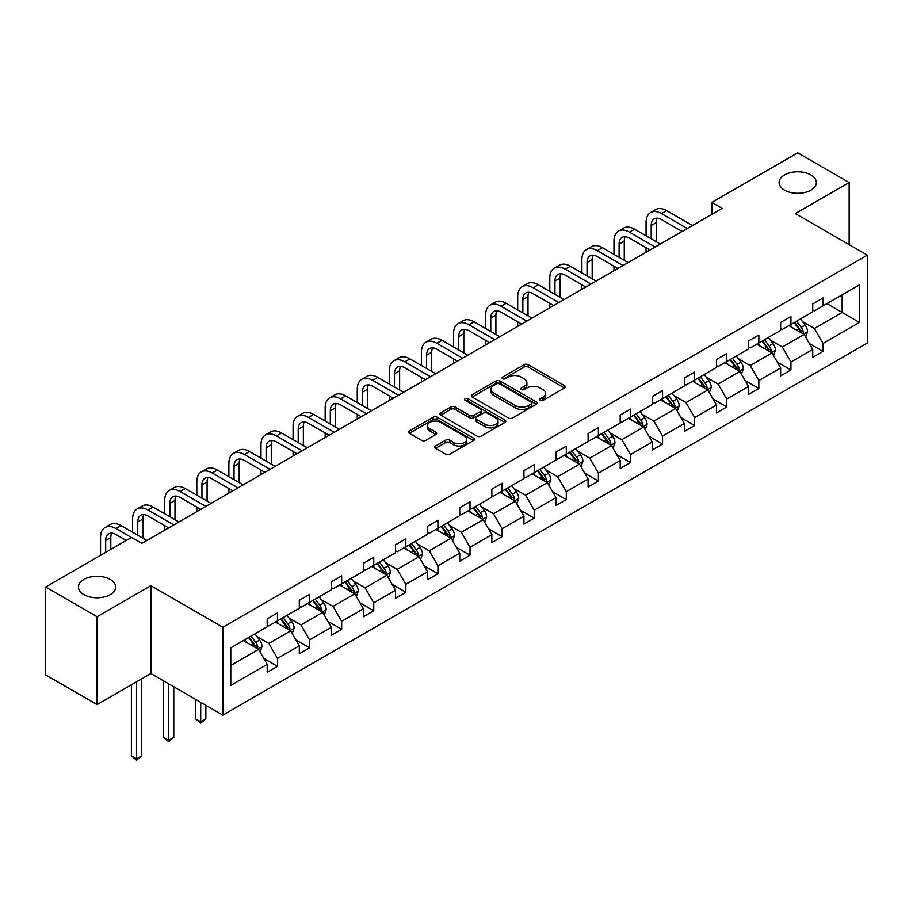 <?xml version="1.0" encoding="UTF-8"?>
<svg xmlns="http://www.w3.org/2000/svg" width="913" height="913" viewBox="0 0 913 913"><rect width="100%" height="100%" fill="white"/><g stroke="black" fill="none" stroke-linecap="round" stroke-linejoin="round"><path stroke-width="1.37" d="M110.245 579.435A18.614 10.751 0 0 0 89.953 577.096A18.614 10.751 0 0 0 78.461 587.036A18.614 10.751 0 0 0 83.916 594.637A18.614 10.751 0 0 0 104.208 596.965A18.614 10.751 0 0 0 115.7 587.036A18.614 10.751 0 0 0 110.245 579.435M810.881 174.919A18.614 10.751 0 0 0 790.59 172.591A18.614 10.751 0 0 0 779.097 182.52A18.614 10.751 0 0 0 784.552 190.121A18.614 10.751 0 0 0 804.844 192.449A18.614 10.751 0 0 0 816.336 182.52A18.614 10.751 0 0 0 810.881 174.919M540.234 400.373A1.997 1.153 0 0 0 543.052 400.373L564.508 387.979A2.853 1.643 0 0 0 565.341 386.815A2.853 1.643 0 0 0 564.508 385.651L528.171 364.664A2.853 1.643 0 0 0 524.13 364.664L502.675 377.058A1.997 1.153 0 0 0 502.093 377.868A1.997 1.153 0 0 0 502.675 378.69A1.997 1.153 0 0 0 505.505 378.69L508.279 377.08A9.141 5.273 0 0 1 521.197 377.08L524.233 378.827A9.141 5.273 0 0 1 526.904 382.558A9.141 5.273 0 0 1 524.233 386.29L521.449 387.899A1.997 1.153 0 0 0 520.866 388.71A1.997 1.153 0 0 0 521.449 389.531A1.997 1.153 0 0 0 524.279 389.531L527.052 387.922A9.141 5.273 0 0 1 539.982 387.922L543.007 389.668A9.141 5.273 0 0 1 545.677 393.4A9.141 5.273 0 0 1 543.007 397.132L540.234 398.741A1.997 1.153 0 0 0 539.64 399.552A1.997 1.153 0 0 0 540.234 400.373L540.234 398.741M435.49 446.035A2.853 1.643 0 0 0 434.645 447.199A2.853 1.643 0 0 0 435.49 448.374L445.681 454.252A2.853 1.643 0 0 0 449.721 454.252L473.55 440.5A2.853 1.643 0 0 0 474.383 439.336A2.853 1.643 0 0 0 473.55 438.172L437.201 417.184A2.853 1.643 0 0 0 433.161 417.184L409.332 430.936A2.853 1.643 0 0 0 408.499 432.111A2.853 1.643 0 0 0 409.332 433.276L421.658 440.386A2.853 1.643 0 0 0 425.698 440.386L435.889 434.497A2.853 1.643 0 0 0 436.722 433.333A2.853 1.643 0 0 0 435.889 432.169L429.783 428.642A7.635 4.405 0 0 1 427.546 425.515A7.635 4.405 0 0 1 432.26 421.441A7.635 4.405 0 0 1 440.58 422.399L464.512 436.22A7.635 4.405 0 0 1 466.748 439.336A7.635 4.405 0 0 1 462.035 443.41A7.635 4.405 0 0 1 453.704 442.451L449.721 440.146A2.853 1.643 0 0 0 445.681 440.146L435.49 446.035L435.49 448.374L445.681 442.531L445.681 440.146M150.873 585.667L97.075 616.72L45.65 587.036L45.65 674.924L97.075 704.608L150.873 673.554L222.863 715.119L222.863 627.231L150.873 585.667L150.873 673.554M849.147 244.638L849.147 182.52L795.349 213.574L867.35 255.149L222.863 627.231M849.147 182.52L797.722 152.825L711.832 202.412L711.832 214.293M45.65 587.036L131.529 537.449L141.823 543.383L722.126 208.347L711.832 202.412M508.473 418.006A2.853 1.643 0 0 0 512.513 418.006L536.342 404.242A2.853 1.643 0 0 0 537.175 403.078A2.853 1.643 0 0 0 536.342 401.914L499.993 380.926A2.853 1.643 0 0 0 495.964 380.926L472.135 394.69A2.853 1.643 0 0 0 471.302 395.854A2.853 1.643 0 0 0 472.135 397.018L508.473 418.006M465.961 400.796A1.997 1.153 0 0 1 467.992 401.081L467.992 398.707L504.946 420.037A2.853 1.643 0 0 1 505.779 421.213A2.853 1.643 0 0 1 504.946 422.377L481.117 436.129A2.853 1.643 0 0 1 477.077 436.129L440.739 415.141L440.739 412.813A2.853 1.643 0 0 0 439.895 413.977A2.853 1.643 0 0 0 440.739 415.141M440.739 412.813L450.931 406.924A2.853 1.643 0 0 1 454.971 406.924L469.716 415.438A2.853 1.643 0 0 0 473.744 415.438L480.512 411.535A2.853 1.643 0 0 0 481.345 410.371A2.853 1.643 0 0 0 480.512 409.195L465.162 400.339A1.997 1.153 0 0 1 464.58 399.529A1.997 1.153 0 0 1 465.813 398.456A1.997 1.153 0 0 1 467.992 398.707M97.075 616.72L97.075 704.608M230.784 647.842L267.201 626.82L267.201 618.866L277.484 612.92L277.484 620.886L299.293 608.286L299.293 600.332L309.575 594.397L309.575 602.352L331.373 589.764L331.373 581.809L341.667 575.863L341.667 583.829L363.465 571.241L363.465 563.275L373.759 557.341L373.759 565.295L395.557 552.707L395.557 544.753L405.84 538.818L405.84 546.773L427.649 534.185L427.649 526.23L437.932 520.284L437.932 528.239L459.741 515.651L459.741 507.696L470.024 501.762L470.024 509.716L491.833 497.129L491.833 489.174L502.116 483.228L502.116 491.194L523.925 478.606L523.925 470.64L534.208 464.706L534.208 472.66L556.006 460.072L556.006 452.118L566.3 446.183L566.3 454.138L588.098 441.55L588.098 433.584L598.392 427.649L598.392 435.604L620.189 423.016L620.189 415.061L630.472 409.127L630.472 417.081L652.281 404.493L652.281 396.539L662.564 390.593L662.564 398.559L684.373 385.959L684.373 378.005L694.656 372.07L694.656 380.025L716.465 367.437L716.465 359.482L726.748 353.536L726.748 361.502L748.557 348.914L748.557 340.948L758.84 335.014L758.84 342.968L780.649 330.38L780.649 322.426L790.932 316.491L790.932 324.446L812.73 311.858L812.73 303.903L823.024 297.958L823.024 305.912L859.43 284.902L859.43 322.426L823.024 343.448L823.024 351.402L812.73 357.348L812.73 349.382L790.932 361.97L790.932 369.936L780.649 375.871L780.649 367.916L758.84 380.504L758.84 388.459L748.557 394.393L748.557 386.439L726.748 399.027L726.748 406.981L716.465 412.927L716.465 404.973L694.656 417.561L694.656 425.515L684.373 431.45L684.373 423.495L662.564 436.083L662.564 444.038L652.281 449.983L652.281 442.018L630.472 454.606L630.472 462.571L620.189 468.506L620.189 460.551L598.392 473.139L598.392 481.094L588.098 487.028L588.098 479.074L566.3 491.662L566.3 499.628L556.006 505.562L556.006 497.608L534.208 510.196L534.208 518.15L523.925 524.085L523.925 516.13L502.116 528.718L502.116 536.673L491.833 542.619L491.833 534.653L470.024 547.252L470.024 555.207L459.741 561.141L459.741 553.187L437.932 565.775L437.932 573.729L427.649 579.675L427.649 571.709L405.84 584.297L405.84 592.263L395.557 598.198L395.557 590.243L373.759 602.831L373.759 610.786L363.465 616.72L363.465 608.766L341.667 621.354L341.667 629.308L331.373 635.254L331.373 627.299L309.575 639.887L309.575 647.842L299.293 653.776L299.293 645.822L277.484 658.41L277.484 666.364L267.201 672.31L267.201 664.344L230.784 685.366L230.784 647.842M222.863 715.119L867.35 343.037L867.35 255.149M275.429 622.073L290.654 630.86L268.844 643.448L256.941 636.566M268.844 643.448L277.484 658.41M290.654 630.86L299.293 645.822M267.201 624.914L268.844 625.873L277.484 620.886M307.521 603.539L322.734 612.326L300.936 624.914L289.022 618.044M300.936 624.914L309.575 639.887M322.734 612.326L331.373 627.299M299.293 606.392L300.936 607.339L309.575 602.352M339.602 585.016L354.826 593.804L333.028 606.392L321.114 599.521M333.028 606.392L341.667 621.354M354.826 593.804L363.465 608.766M331.373 587.869L333.028 588.817L341.667 583.829M371.694 566.482L386.918 575.27L365.109 587.869L353.205 580.988M365.109 587.869L373.759 602.831M386.918 575.27L395.557 590.243M363.465 569.335L365.109 570.283L373.759 565.295M403.786 547.96L419.01 556.747L397.201 569.335L385.297 562.465M397.201 569.335L405.84 584.297M419.01 556.747L427.649 571.709M395.557 550.813L397.201 551.76L405.84 546.773M435.878 529.437L451.102 538.225L429.293 550.813L417.389 543.931M429.293 550.813L437.932 565.775M451.102 538.225L459.741 553.187M427.649 532.279L429.293 533.238L437.932 528.239M467.97 510.903L483.194 519.691L461.385 532.279L449.481 525.409M461.385 532.279L470.024 547.252M483.194 519.691L491.833 534.653M459.741 513.757L461.385 514.704L470.024 509.716M500.062 492.381L515.286 501.169L493.477 513.757L481.573 506.886M493.477 513.757L502.116 528.718M515.286 501.169L523.925 516.13M491.833 495.223L493.477 496.181L502.116 491.194M532.153 473.847L547.366 482.635L525.568 495.223L513.665 488.352M525.568 495.223L534.208 510.196M547.366 482.635L556.006 497.608M523.925 476.7L525.568 477.647L534.208 472.66M564.234 455.325L579.458 464.112L557.66 476.7L545.746 469.83M557.66 476.7L566.3 491.662M579.458 464.112L588.098 479.074M556.006 458.178L557.66 459.125L566.3 454.138M596.326 436.791L611.55 445.59L589.752 458.178L577.838 451.296M589.752 458.178L598.392 473.139M611.55 445.59L620.189 460.551M588.098 439.644L589.752 440.591L598.392 435.604M628.418 418.268L643.642 427.056L621.833 439.644L609.93 432.773M621.833 439.644L630.472 454.606M643.642 427.056L652.281 442.018M620.189 421.121L621.833 422.068L630.472 417.081M660.51 399.746L675.734 408.533L653.925 421.121L642.022 414.24M653.925 421.121L662.564 436.083M675.734 408.533L684.373 423.495M652.281 402.587L653.925 403.546L662.564 398.559M692.602 381.212L707.826 389.999L686.017 402.587L674.114 395.717M686.017 402.587L694.656 417.561M707.826 389.999L716.465 404.973M684.373 384.065L686.017 385.012L694.656 380.025M724.694 362.689L739.918 371.477L718.109 384.065L706.206 377.195M718.109 384.065L726.748 399.027M739.918 371.477L748.557 386.439M716.465 365.542L718.109 366.49L726.748 361.502M756.786 344.155L772.01 352.943L750.201 365.542L738.297 358.661M750.201 365.542L758.84 380.504M772.01 352.943L780.649 367.916M748.557 347.008L750.201 347.956L758.84 342.968M788.878 325.633L804.091 334.42L782.293 347.008L770.378 340.138M782.293 347.008L790.932 361.97M804.091 334.42L812.73 349.382M780.649 328.486L782.293 329.433L790.932 324.446M826.927 303.664L842.151 312.451L814.385 328.486L802.47 321.604M814.385 328.486L823.024 343.448M859.43 322.426L842.151 312.451L842.151 294.876L859.43 284.902M812.73 309.952L814.385 310.911L823.024 305.912M230.784 665.417L258.562 649.383L243.337 640.595M258.562 649.383L267.201 664.344M809.34 343.505L823.024 351.402M777.248 362.039L790.932 369.936M745.156 380.561L758.84 388.459M713.064 399.084L726.748 406.981M680.984 417.618L694.656 425.515M648.892 436.14L662.564 444.038M616.8 454.674L630.472 462.571M584.708 473.196L598.392 481.094M552.616 491.73L566.3 499.628M520.524 510.253L534.208 518.15M488.432 528.775L502.116 536.673M456.34 547.309L470.024 555.207M424.26 565.832L437.932 573.729M392.168 584.366L405.84 592.263M360.076 602.888L373.759 610.786M327.984 621.411L341.667 629.308M295.892 639.945L309.575 647.842M263.8 658.467L277.484 666.364M541.032 400.647L543.007 399.506A9.141 5.273 0 0 0 545.677 395.774L545.677 393.4M526.904 382.558L526.904 384.932A9.141 5.273 0 0 1 524.233 388.664L522.247 389.805M564.474 388.002L528.171 367.049A2.853 1.643 0 0 0 524.13 367.049L503.474 378.963M536.308 404.265L499.993 383.3A2.853 1.643 0 0 0 495.964 383.3L472.169 397.041M531.298 403.9A1.997 1.153 0 0 0 531.88 403.078A1.997 1.153 0 0 0 531.298 402.268L499.388 383.848A1.997 1.153 0 0 0 496.569 383.848L493.636 385.537A9.141 5.273 0 0 0 490.966 389.269A9.141 5.273 0 0 0 493.636 393.001L515.446 405.589A9.141 5.273 0 0 0 528.365 405.589L531.298 403.9L531.298 406.274A1.997 1.153 0 0 0 531.88 405.452L531.88 403.078M490.966 389.269L490.966 391.643A9.141 5.273 0 0 0 493.636 395.375L493.636 393.001M531.298 406.274L528.365 407.963A9.141 5.273 0 0 1 515.446 407.963L493.636 395.375M440.774 415.164L450.931 409.298L450.931 406.924M481.345 410.371L481.345 412.744A2.853 1.643 0 0 1 480.512 413.909L473.744 417.812A2.853 1.643 0 0 1 469.716 417.812L454.971 409.298A2.853 1.643 0 0 0 450.931 409.298M467.992 401.081L504.912 422.399M485.008 424.271A7.635 4.405 0 0 0 493.328 425.218A7.635 4.405 0 0 0 498.042 421.144A7.635 4.405 0 0 0 495.805 418.028L487.382 413.167A2.853 1.643 0 0 0 483.342 413.167L476.575 417.07A2.853 1.643 0 0 0 475.741 418.234A2.853 1.643 0 0 0 476.575 419.398L485.008 424.271L485.008 426.645A7.635 4.405 0 0 0 493.328 427.604A7.635 4.405 0 0 0 498.042 423.529L498.042 421.144M475.741 418.234L475.741 420.608A2.853 1.643 0 0 0 476.575 421.772L476.575 419.398M485.008 426.645L476.575 421.772M466.748 439.336L466.748 441.709A7.635 4.405 0 0 1 462.035 445.784A7.635 4.405 0 0 1 453.704 444.825L449.721 442.531A2.853 1.643 0 0 0 445.681 442.531M427.546 425.515L427.546 427.9A7.635 4.405 0 0 0 429.783 431.016L429.783 428.642M435.855 434.52L429.783 431.016M473.505 440.523L437.201 419.558A2.853 1.643 0 0 0 433.161 419.558L409.378 433.298M805.654 337.125L807.549 331.67A7.715 4.451 -120 0 0 805.095 325.096L800.473 318.934M792.187 327.55L790.19 324.868M802.961 333.759L803.383 331.99A7.715 4.451 -120 0 0 801.18 327.356L796.558 321.193M794.63 322.312L799.72 329.091A3.926 2.271 60 0 1 800.427 330.289L803.383 331.99M794.093 322.62L798.715 328.783A7.715 4.451 60 0 1 800.633 332.423M646.073 235.828L646.073 222.521A21.821 12.599 60 0 1 650.592 212.535L655.728 209.568A21.821 12.599 60 0 1 666.638 210.641L692.396 225.511M650.592 212.535A21.821 12.599 60 0 1 661.503 213.619L687.249 228.478M682.114 231.457L661.503 219.554A14.551 8.4 -120 0 0 654.222 218.835A14.551 8.4 -120 0 0 651.209 225.488L651.209 238.795M657.269 218.161A14.551 8.4 -120 0 0 656.356 222.521L656.356 241.762M646.073 252.262L646.073 247.697M773.573 355.659L775.457 350.193A7.715 4.451 -120 0 0 773.003 343.63L768.381 337.468M760.095 346.073L758.098 343.402M770.869 352.292L771.302 350.524A7.715 4.451 -120 0 0 769.088 345.89L764.478 339.716M762.538 340.834L767.628 347.625A3.926 2.271 60 0 1 768.335 348.812L771.302 350.524M762.001 341.142L766.623 347.305A7.715 4.451 60 0 1 768.541 350.946M741.482 374.182L743.365 368.715A7.715 4.451 -120 0 0 740.911 362.153L736.289 355.99M728.003 364.607L726.006 361.925M738.777 370.815L739.21 369.046A7.715 4.451 -120 0 0 736.996 364.413L732.386 358.25M730.446 359.357L735.536 366.147A3.926 2.271 60 0 1 736.243 367.334L739.21 369.046M729.909 359.676L734.531 365.839A7.715 4.451 60 0 1 736.449 369.48M613.981 254.35L613.981 241.043A21.821 12.599 60 0 1 618.5 231.057L623.636 228.09A21.821 12.599 60 0 1 634.546 229.174L660.304 244.045M618.5 231.057A21.821 12.599 60 0 1 629.411 232.142L655.157 247.012M650.022 249.979L629.411 238.076A14.551 8.4 -120 0 0 622.13 237.357A14.551 8.4 -120 0 0 619.117 244.022L619.117 257.318M625.177 236.684A14.551 8.4 -120 0 0 624.264 241.043L624.264 260.285M613.981 270.784L613.981 266.231M581.889 272.873L581.889 259.577A21.821 12.599 60 0 1 586.408 249.591L591.556 246.613A21.821 12.599 60 0 1 602.454 247.697L628.212 262.567M586.408 249.591A21.821 12.599 60 0 1 597.319 250.664L623.077 265.535M617.93 268.502L597.319 256.61A14.551 8.4 -120 0 0 590.049 255.891A14.551 8.4 -120 0 0 587.036 262.545L587.036 275.852M593.085 255.218A14.551 8.4 -120 0 0 592.172 259.577L592.172 278.819M581.889 289.318L581.889 284.753M709.39 392.716L711.284 387.249A7.715 4.451 -120 0 0 708.819 380.687L704.197 374.513M695.923 383.129L693.914 380.459M706.685 389.349L707.119 387.58A7.715 4.451 -120 0 0 704.904 382.935L700.294 376.772M698.365 377.891L703.444 384.67A3.926 2.271 60 0 1 704.151 385.868L707.119 387.58M697.829 378.199L702.439 384.362A7.715 4.451 60 0 1 704.368 388.002M549.797 291.407L549.797 278.1A21.821 12.599 60 0 1 554.317 268.114L559.464 265.147A21.821 12.599 60 0 1 570.374 266.231L596.121 281.09M554.317 268.114A21.821 12.599 60 0 1 565.227 269.198L590.985 284.069M585.838 287.036L565.227 275.133A14.551 8.4 -120 0 0 557.957 274.414A14.551 8.4 -120 0 0 554.944 281.067L554.944 294.374M560.993 273.74A14.551 8.4 -120 0 0 560.08 278.1L560.08 297.341M549.797 307.841L549.797 303.276M677.298 411.238L679.192 405.771A7.715 4.451 -120 0 0 676.727 399.209L672.105 393.046M663.831 401.652L661.822 398.981M674.593 407.871L675.027 406.102A7.715 4.451 -120 0 0 672.824 401.469L668.202 395.306M666.273 396.413L671.352 403.204A3.926 2.271 60 0 1 672.071 404.391L675.027 406.102M665.737 396.721L670.347 402.895A7.715 4.451 60 0 1 672.276 406.536M517.705 309.929L517.705 296.634A21.821 12.599 60 0 1 522.225 286.636L527.372 283.669A21.821 12.599 60 0 1 538.282 284.753L564.029 299.624M522.225 286.636A21.821 12.599 60 0 1 533.135 287.721L558.893 302.591M553.746 305.558L533.135 293.666A14.551 8.4 -120 0 0 525.865 292.936A14.551 8.4 -120 0 0 522.852 299.601L522.852 312.897M528.901 292.274A14.551 8.4 -120 0 0 527.999 296.634L527.999 315.875M517.705 326.363L517.705 321.81M645.206 429.761L647.1 424.305A7.715 4.451 -120 0 0 644.635 417.732L640.024 411.569M631.739 420.185L629.73 417.515M642.501 426.405L642.935 424.625A7.715 4.451 -120 0 0 640.732 419.991L636.11 413.829M634.181 414.947L639.26 421.726A3.926 2.271 60 0 1 639.979 422.924L642.935 424.625M633.645 415.255L638.255 421.418A7.715 4.451 60 0 1 640.184 425.059M485.613 328.463L485.613 315.156A21.821 12.599 60 0 1 490.133 305.17L495.28 302.203A21.821 12.599 60 0 1 506.19 303.276L531.948 318.146M490.133 305.17A21.821 12.599 60 0 1 501.043 306.254L526.801 321.114M521.654 324.092L501.043 312.189A14.551 8.4 -120 0 0 493.773 311.47A14.551 8.4 -120 0 0 490.76 318.123L490.76 331.43M496.809 310.797A14.551 8.4 -120 0 0 495.907 315.156L495.907 334.398M485.613 344.897L485.613 340.332M613.114 448.294L615.008 442.828A7.715 4.451 -120 0 0 612.543 436.266L607.932 430.103M599.647 438.708L597.638 436.037M610.409 444.928L610.843 443.159A7.715 4.451 -120 0 0 608.64 438.525L604.018 432.351M602.089 433.47L607.168 440.26A3.926 2.271 60 0 1 607.887 441.447L610.843 443.159M601.553 433.778L606.175 439.94A7.715 4.451 60 0 1 608.092 443.581M453.533 346.986L453.533 333.69A21.821 12.599 60 0 1 458.041 323.693L463.188 320.725A21.821 12.599 60 0 1 474.098 321.81L499.856 336.68M458.041 323.693A21.821 12.599 60 0 1 468.951 324.777L494.709 339.647M489.562 342.615L468.951 330.711A14.551 8.4 -120 0 0 461.681 329.992A14.551 8.4 -120 0 0 458.668 336.657L458.668 349.953M464.728 329.319A14.551 8.4 -120 0 0 463.815 333.69L463.815 352.92M453.533 363.42L453.533 358.866M581.022 466.817L582.916 461.362A7.715 4.451 -120 0 0 580.451 454.788L575.841 448.625M567.555 457.242L565.558 454.56M578.328 463.45L578.751 461.681A7.715 4.451 -120 0 0 576.548 457.048L571.926 450.885M569.997 452.003L575.076 458.783A3.926 2.271 60 0 1 575.795 459.981L578.751 461.681M569.461 452.312L574.083 458.474A7.715 4.451 60 0 1 576 462.115M421.441 365.508L421.441 352.213A21.821 12.599 60 0 1 425.96 342.227L431.096 339.259A21.821 12.599 60 0 1 442.006 340.332L467.764 355.203M425.96 342.227A21.821 12.599 60 0 1 436.871 343.299L462.617 358.17M457.481 361.137L436.871 349.245A14.551 8.4 -120 0 0 429.589 348.526A14.551 8.4 -120 0 0 426.576 355.18L426.576 368.487M432.636 347.853A14.551 8.4 -120 0 0 431.723 352.213L431.723 371.454M421.441 381.954L421.441 377.389M548.93 485.351L550.824 479.884A7.715 4.451 -120 0 0 548.371 473.322L543.749 467.159M535.463 475.764L533.466 473.094M546.236 481.984L546.67 480.215A7.715 4.451 -120 0 0 544.456 475.57L539.834 469.408M537.905 470.526L542.995 477.305A3.926 2.271 60 0 1 543.703 478.503L546.67 480.215M537.369 470.834L541.991 476.997A7.715 4.451 60 0 1 543.908 480.637M389.349 384.042L389.349 370.735A21.821 12.599 60 0 1 393.868 360.749L399.004 357.782A21.821 12.599 60 0 1 409.914 358.866L435.672 373.737M393.868 360.749A21.821 12.599 60 0 1 404.779 361.833L430.525 376.704M425.39 379.671L404.779 367.768A14.551 8.4 -120 0 0 397.497 367.049A14.551 8.4 -120 0 0 394.484 373.714L394.484 387.009M400.545 366.375A14.551 8.4 -120 0 0 399.632 370.735L399.632 389.977M389.349 400.476L389.349 395.922M516.849 503.873L518.732 498.407A7.715 4.451 -120 0 0 516.279 491.845L511.657 485.682M503.371 494.287L501.374 491.616M514.145 500.507L514.578 498.738A7.715 4.451 -120 0 0 512.364 494.104L507.754 487.941M505.813 489.048L510.903 495.839A3.926 2.271 60 0 1 511.611 497.026L514.578 498.738M505.277 489.368L509.899 495.531A7.715 4.451 60 0 1 511.816 499.171M484.757 522.396L486.64 516.941A7.715 4.451 -120 0 0 484.187 510.378L479.565 504.204M471.279 512.821L469.282 510.15M482.053 519.041L482.486 517.272A7.715 4.451 -120 0 0 480.272 512.627L475.662 506.464M473.733 507.582L478.811 514.361A3.926 2.271 60 0 1 479.519 515.56L482.486 517.272M473.185 507.89L477.807 514.053A7.715 4.451 60 0 1 479.724 517.694M452.665 540.93L454.56 535.463A7.715 4.451 -120 0 0 452.095 528.901L447.473 522.738M439.199 531.343L437.19 528.673M449.961 537.563L450.394 535.794A7.715 4.451 -120 0 0 448.192 531.161L443.57 524.986M441.641 526.105L446.719 532.895A3.926 2.271 60 0 1 447.438 534.082L450.394 535.794M441.105 526.413L445.715 532.587A7.715 4.451 60 0 1 447.644 536.228M420.573 559.452L422.468 553.997A7.715 4.451 -120 0 0 420.003 547.423L415.381 541.261M407.107 549.877L405.098 547.195M417.869 556.085L418.302 554.317A7.715 4.451 -120 0 0 416.1 549.683L411.478 543.52M409.549 544.639L414.628 551.418A3.926 2.271 60 0 1 415.347 552.616L418.302 554.317M409.013 544.947L413.623 551.11A7.715 4.451 60 0 1 415.552 554.75M388.481 577.986L390.376 572.519A7.715 4.451 -120 0 0 387.911 565.957L383.3 559.795M375.015 568.4L373.006 565.729M385.777 574.619L386.21 572.85A7.715 4.451 -120 0 0 384.008 568.217L379.386 562.043M377.457 563.161L382.536 569.952A3.926 2.271 60 0 1 383.255 571.139L386.21 572.85M376.921 563.469L381.543 569.632A7.715 4.451 60 0 1 383.46 573.273M356.39 596.509L358.284 591.042A7.715 4.451 -120 0 0 355.819 584.48L351.208 578.317M342.923 586.933L340.926 584.252M353.696 593.142L354.118 591.373A7.715 4.451 -120 0 0 351.916 586.739L347.294 580.577M345.365 581.684L350.444 588.474A3.926 2.271 60 0 1 351.163 589.661L354.118 591.373M344.829 582.003L349.451 588.166A7.715 4.451 60 0 1 351.368 591.807M357.257 402.565L357.257 389.269A21.821 12.599 60 0 1 361.776 379.283L366.923 376.304A21.821 12.599 60 0 1 377.822 377.389L403.58 392.259M361.776 379.283A21.821 12.599 60 0 1 372.687 380.356L398.433 395.226M393.298 398.194L372.687 386.302A14.551 8.4 -120 0 0 365.417 385.571A14.551 8.4 -120 0 0 362.404 392.236L362.404 405.532M368.453 384.909A14.551 8.4 -120 0 0 367.54 389.269L367.54 408.51M357.257 419.01L357.257 414.445M325.165 421.098L325.165 407.791A21.821 12.599 60 0 1 329.684 397.806L334.831 394.838A21.821 12.599 60 0 1 345.742 395.922L371.488 410.782M329.684 397.806A21.821 12.599 60 0 1 340.595 398.89L366.353 413.76M361.206 416.727L340.595 404.824A14.551 8.4 -120 0 0 333.325 404.105A14.551 8.4 -120 0 0 330.312 410.759L330.312 424.066M336.361 403.432A14.551 8.4 -120 0 0 335.448 407.791L335.448 427.033M325.165 437.532L325.165 432.967M293.073 439.621L293.073 426.325A21.821 12.599 60 0 1 297.592 416.328L302.739 413.361A21.821 12.599 60 0 1 313.65 414.445L339.396 429.315M297.592 416.328A21.821 12.599 60 0 1 308.503 417.412L334.261 432.283M329.114 435.25L308.503 423.347A14.551 8.4 -120 0 0 301.233 422.628A14.551 8.4 -120 0 0 298.22 429.293L298.22 442.588M304.269 421.966A14.551 8.4 -120 0 0 303.356 426.325L303.356 445.555M293.073 456.055L293.073 451.501M260.981 458.155L260.981 444.848A21.821 12.599 60 0 1 265.5 434.862L270.647 431.895A21.821 12.599 60 0 1 281.558 432.967L307.316 447.838M265.5 434.862A21.821 12.599 60 0 1 276.411 435.946L302.169 450.805M297.022 453.784L276.411 441.881A14.551 8.4 -120 0 0 269.141 441.162A14.551 8.4 -120 0 0 266.128 447.815L266.128 461.122M272.177 440.488A14.551 8.4 -120 0 0 271.275 444.848L271.275 464.089M260.981 474.589L260.981 470.024M228.889 476.677L228.889 463.37A21.821 12.599 60 0 1 233.408 453.384L238.555 450.417A21.821 12.599 60 0 1 249.466 451.501L275.224 466.372M233.408 453.384A21.821 12.599 60 0 1 244.319 454.469L270.077 469.339M264.93 472.306L244.319 460.403A14.551 8.4 -120 0 0 237.049 459.684A14.551 8.4 -120 0 0 234.036 466.349L234.036 479.645M240.096 459.011A14.551 8.4 -120 0 0 239.183 463.37L239.183 482.612M228.889 493.111L228.889 488.558M196.809 495.2L196.809 481.904A21.821 12.599 60 0 1 201.328 471.918L206.464 468.94A21.821 12.599 60 0 1 217.374 470.024L243.132 484.894M201.328 471.918A21.821 12.599 60 0 1 212.227 472.991L237.985 487.862M232.849 490.829L212.227 478.937A14.551 8.4 -120 0 0 204.957 478.218A14.551 8.4 -120 0 0 201.944 484.871L201.944 498.178M208.004 477.545A14.551 8.4 -120 0 0 207.091 481.904L207.091 501.146M196.809 511.645L196.809 507.08M324.298 615.042L326.192 609.576A7.715 4.451 -120 0 0 323.738 603.014L319.116 596.84M310.831 605.456L308.834 602.785M321.604 611.676L322.027 609.907A7.715 4.451 -120 0 0 319.824 605.262L315.202 599.099M313.273 600.218L318.363 606.997A3.926 2.271 60 0 1 319.071 608.195L322.027 609.907M312.737 600.526L317.359 606.689A7.715 4.451 60 0 1 319.276 610.329M200.712 702.325L200.712 721.806L205.859 718.839L205.859 705.304M205.859 718.839L200.712 723.119L195.565 718.839L195.565 699.358M195.565 718.839L200.712 721.806L200.712 723.119M164.717 513.734L164.717 500.427A21.821 12.599 60 0 1 169.236 490.441L174.372 487.474A21.821 12.599 60 0 1 185.282 488.558L211.04 503.417M169.236 490.441A21.821 12.599 60 0 1 180.146 491.525L205.893 506.395M200.757 509.363L180.146 497.459A14.551 8.4 -120 0 0 172.865 496.74A14.551 8.4 -120 0 0 169.852 503.394L169.852 516.701M175.912 496.067A14.551 8.4 -120 0 0 174.999 500.427L174.999 519.668M164.717 530.168L164.717 525.603M292.217 633.565L294.1 628.098A7.715 4.451 -120 0 0 291.646 621.536L287.024 615.373M278.739 623.978L276.742 621.308M289.512 630.198L289.946 628.429A7.715 4.451 -120 0 0 287.732 623.796L283.121 617.633M281.181 618.74L286.271 625.531A3.926 2.271 60 0 1 286.979 626.717L289.946 628.429M280.645 619.048L285.267 625.222A7.715 4.451 60 0 1 287.184 628.863M168.62 683.803L168.62 740.34L173.767 737.373L173.767 686.77M173.767 737.373L168.62 741.641L163.484 737.373L163.484 680.836M163.484 737.373L168.62 740.34L168.62 741.641M132.625 532.256L132.625 518.961A21.821 12.599 60 0 1 137.144 508.963L142.28 505.996A21.821 12.599 60 0 1 153.19 507.08L178.948 521.951M137.144 508.963A21.821 12.599 60 0 1 148.054 510.047L173.801 524.918M168.665 527.885L148.054 515.993A14.551 8.4 -120 0 0 140.773 515.263A14.551 8.4 -120 0 0 137.76 521.928L137.76 535.223M143.82 514.601A14.551 8.4 -120 0 0 142.907 518.961L142.907 538.202M260.125 652.087L262.008 646.632A7.715 4.451 -120 0 0 259.554 640.059L254.932 633.896M246.647 642.512L244.65 639.842M257.42 648.732L257.854 646.952A7.715 4.451 -120 0 0 255.64 642.318L251.029 636.156M249.089 637.274L254.179 644.053A3.926 2.271 60 0 1 254.887 645.251L257.854 646.952M248.553 637.582L253.175 643.745A7.715 4.451 60 0 1 255.092 647.385M136.528 681.828L136.528 758.863L141.675 755.896L141.675 678.861M141.675 755.896L136.528 760.175L131.392 755.896L131.392 684.796M131.392 755.896L136.528 758.863L136.528 760.175M100.533 555.344L100.533 537.483A21.821 12.599 60 0 1 105.052 527.497L110.199 524.53A21.821 12.599 60 0 1 121.098 525.603L146.856 540.473M105.052 527.497A21.821 12.599 60 0 1 115.962 528.581L131.426 537.506M126.291 540.473L115.962 534.516A14.551 8.4 -120 0 0 108.693 533.797A14.551 8.4 -120 0 0 105.68 540.45L105.68 552.376M111.728 533.124A14.551 8.4 -120 0 0 110.815 537.483L110.815 549.409M543.007 399.506L543.007 397.132M521.449 389.531L521.449 387.899M524.233 388.664L524.233 386.29M502.675 378.69L502.675 377.058M524.13 367.049L524.13 364.664M528.171 367.049L528.171 364.664M564.508 387.979L564.508 385.651M472.135 397.018L472.135 394.69M495.964 383.3L495.964 380.926M499.993 383.3L499.993 380.926M536.342 404.242L536.342 401.914M515.446 407.963L515.446 405.589M528.365 407.963L528.365 405.589M454.971 409.298L454.971 406.924M469.716 417.812L469.716 415.438M473.744 417.812L473.744 415.438M480.512 413.909L480.512 411.535M504.946 422.377L504.946 420.037M449.721 442.531L449.721 440.146M453.704 444.825L453.704 442.451M435.889 434.497L435.889 432.169M409.332 433.276L409.332 430.936M433.161 419.558L433.161 417.184M437.201 419.558L437.201 417.184M473.55 440.5L473.55 438.172M803.543 334.101L807.503 331.818M801.18 327.356L805.095 325.096M796.524 330.05L798.715 328.783M666.638 210.641L661.503 213.619M656.356 222.521L651.209 225.488M771.451 352.623L775.411 350.341M769.088 345.89L773.003 343.63M764.432 348.572L766.623 347.305M739.359 371.157L743.319 368.863M736.996 364.413L740.911 362.153M732.34 367.106L734.531 365.839M634.546 229.174L629.411 232.142M624.264 241.043L619.117 244.022M602.454 247.697L597.319 250.664M592.172 259.577L587.036 262.545M707.267 389.68L711.227 387.397M704.904 382.935L708.819 380.687M700.248 385.628L702.439 384.362M570.374 266.231L565.227 269.198M560.08 278.1L554.944 281.067M675.175 408.214L679.135 405.92M672.824 401.469L676.727 399.209M668.156 404.162L670.347 402.895M538.282 284.753L533.135 287.721M527.999 296.634L522.852 299.601M643.083 426.736L647.043 424.454M640.732 419.991L644.635 417.732M636.064 422.685L638.255 421.418M506.19 303.276L501.043 306.254M495.907 315.156L490.76 318.123M611.002 445.259L614.951 442.976M608.64 438.525L612.543 436.266M603.972 441.207L606.175 439.94M474.098 321.81L468.951 324.777M463.815 333.69L458.668 336.657M578.91 463.793L582.871 461.51M576.548 457.048L580.451 454.788M571.892 459.741L574.083 458.474M442.006 340.332L436.871 343.299M431.723 352.213L426.576 355.18M546.819 482.315L550.779 480.033M544.456 475.57L548.371 473.322M539.8 478.264L541.991 476.997M409.914 358.866L404.779 361.833M399.632 370.735L394.484 373.714M514.727 500.849L518.687 498.555M512.364 494.104L516.279 491.845M507.708 496.798L509.899 495.531M482.635 519.371L486.595 517.089M480.272 512.627L484.187 510.378M475.616 515.32L477.807 514.053M450.543 537.905L454.503 535.611M448.192 531.161L452.095 528.901M443.524 533.843L445.715 532.587M418.451 556.428L422.411 554.145M416.1 549.683L420.003 547.423M411.432 552.376L413.623 551.11M386.359 574.95L390.319 572.668M384.008 568.217L387.911 565.957M379.34 570.899L381.543 569.632M354.278 593.484L358.238 591.19M351.916 586.739L355.819 584.48M347.26 589.433L349.451 588.166M377.822 377.389L372.687 380.356M367.54 389.269L362.404 392.236M345.742 395.922L340.595 398.89M335.448 407.791L330.312 410.759M313.65 414.445L308.503 417.412M303.356 426.325L298.22 429.293M281.558 432.967L276.411 435.946M271.275 444.848L266.128 447.815M249.466 451.501L244.319 454.469M239.183 463.37L234.036 466.349M217.374 470.024L212.227 472.991M207.091 481.904L201.944 484.871M322.186 612.007L326.146 609.724M319.824 605.262L323.738 603.014M315.168 607.955L317.359 606.689M185.282 488.558L180.146 491.525M174.999 500.427L169.852 503.394M290.094 630.541L294.054 628.247M287.732 623.796L291.646 621.536M283.076 626.489L285.267 625.222M153.19 507.08L148.054 510.047M142.907 518.961L137.76 521.928M258.002 649.063L261.963 646.781M255.64 642.318L259.554 640.059M250.984 645.012L253.175 643.745M121.098 525.603L115.962 528.581M110.815 537.483L105.68 540.45"/></g></svg>
